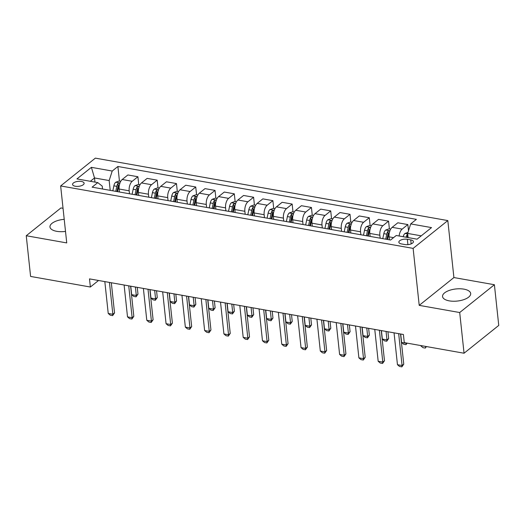 <?xml version="1.0" encoding="UTF-8"?>
<svg xmlns="http://www.w3.org/2000/svg" width="525" height="525" viewBox="0 0 525 525"><rect width="100%" height="100%" fill="white"/><g stroke="black" fill="none" stroke-linecap="round" stroke-linejoin="round"><path stroke-width="0.79" d="M64.221 219.332A14.149 6.09 -6.1 0 0 49.973 226.964A14.149 6.09 -6.1 0 0 56.72 231.322A14.149 6.09 -6.1 0 0 65.513 231.413M449.302 300.871A14.149 6.09 -6.1 0 0 463.798 299.644A14.149 6.09 -6.1 0 0 470.682 293.508A14.149 6.09 -6.1 0 0 463.929 289.15A14.149 6.09 -6.1 0 0 449.433 290.371A14.149 6.09 -6.1 0 0 442.549 296.513A14.149 6.09 -6.1 0 0 449.302 300.871M75.337 186.25A5.801 2.5 -6.1 0 0 81.283 185.745A5.801 2.5 -6.1 0 0 84.112 183.225A5.801 2.5 -6.1 0 0 81.342 181.44A5.801 2.5 -6.1 0 0 75.39 181.945A5.801 2.5 -6.1 0 0 72.568 184.459A5.801 2.5 -6.1 0 0 75.337 186.25M63.046 208.307L60.946 207.939L26.25 235.738L30.601 276.439L90.372 287.024L98.536 280.488M447.818 220.579L95.353 158.137L60.651 185.942L413.123 248.384L447.818 220.579L453.908 277.554L419.212 305.36L459.703 312.533L494.399 284.727L453.908 277.554M494.399 284.727L498.75 325.421L464.054 353.227L459.703 312.533M464.054 353.227L404.276 342.635L403.41 334.497L89.499 278.887L90.372 287.024M410.734 239.886L407.341 239.282A5.624 2.422 -6.1 0 0 401.579 239.774A5.624 2.422 -6.1 0 0 398.842 242.215A5.624 2.422 -6.1 0 0 401.527 243.941L404.919 244.545A5.624 2.422 -6.1 0 0 410.681 244.059A5.624 2.422 -6.1 0 0 413.418 241.618A5.624 2.422 -6.1 0 0 410.734 239.886L411.16 243.876M421.24 235.843L407.643 233.428L410.701 223.912L416.371 219.365L117.889 166.491L119.451 181.086M410.701 223.912L431.524 227.601L417.08 239.177L396.257 235.489L390.58 240.03L92.105 187.156L97.775 182.608L76.952 178.92L91.396 167.344L112.219 171.038L117.889 166.491M26.25 235.738L66.741 242.918L60.651 185.942M419.212 305.36L413.123 248.384M97.775 182.608L102.224 186.113L102.532 189M94.953 182.109L94.507 177.955L90.346 181.289M408.089 237.582L407.643 233.428M389.412 239.827L389.091 236.854A7.252 3.655 -80 0 1 392.149 227.338L397.819 222.79L407.846 224.562L408.509 230.738M380.152 238.186L379.837 235.213A7.252 3.655 -80 0 1 382.889 225.698L388.566 221.15L389.392 228.907M370.125 236.407L369.81 233.435A7.252 3.655 -80 0 1 372.868 223.919L378.538 219.371L388.566 221.15M360.872 234.767L360.557 231.794A7.252 3.655 -80 0 1 363.608 222.278L369.285 217.731L370.112 225.488M350.844 232.995L350.529 230.022A7.252 3.655 -80 0 1 353.581 220.5L359.258 215.959L369.285 217.731M341.591 231.354L341.276 228.382A7.252 3.655 -80 0 1 344.328 218.866L350.004 214.318L350.831 222.075M331.564 229.576L331.249 226.603A7.252 3.655 -80 0 1 334.3 217.088L339.977 212.54L350.004 214.318M322.311 227.935L321.989 224.963A7.252 3.655 -80 0 1 325.047 215.447L330.717 210.899L331.551 218.656M312.283 226.163L311.968 223.191A7.252 3.655 -80 0 1 315.02 213.668L320.696 209.127L330.717 210.899M303.03 224.523L302.708 221.55A7.252 3.655 -80 0 1 305.767 212.034L311.437 207.487L312.27 215.243M293.002 222.744L292.681 219.772A7.252 3.655 -80 0 1 295.739 210.256L301.409 205.708L311.437 207.487M283.743 221.104L283.428 218.131A7.252 3.655 -80 0 1 286.486 208.615L292.156 204.067L292.983 211.824M273.722 219.332L273.4 216.359A7.252 3.655 -80 0 1 276.458 206.837L282.128 202.296L292.156 204.067M264.462 217.691L264.147 214.718A7.252 3.655 -80 0 1 267.199 205.203L272.875 200.655L273.702 208.412M254.435 215.913L254.12 212.94A7.252 3.655 -80 0 1 257.178 203.424L262.848 198.877L272.875 200.655M245.182 214.272L244.867 211.299A7.252 3.655 -80 0 1 247.918 201.784L253.595 197.236L254.422 204.993M235.154 212.5L234.839 209.527A7.252 3.655 -80 0 1 237.891 200.005L243.567 195.464L253.595 197.236M225.901 210.86L225.586 207.887A7.252 3.655 -80 0 1 228.637 198.365L234.314 193.823L235.141 201.58M215.873 209.081L215.558 206.108A7.252 3.655 -80 0 1 218.61 196.593L224.287 192.045L234.314 193.823M206.62 207.441L206.299 204.468A7.252 3.655 -80 0 1 209.357 194.952L215.027 190.404L215.86 198.161M196.593 205.669L196.278 202.696A7.252 3.655 -80 0 1 199.329 193.174L205.006 188.632L215.027 190.404M187.34 204.028L187.018 201.055A7.252 3.655 -80 0 1 190.076 191.533L195.746 186.992L196.58 194.749M177.312 202.25L176.991 199.277A7.252 3.655 -80 0 1 180.049 189.761L185.719 185.213L195.746 186.992M168.052 200.609L167.737 197.636A7.252 3.655 -80 0 1 170.796 188.121L176.466 183.573L177.293 191.33M158.032 198.837L157.71 195.858A7.252 3.655 -80 0 1 160.768 186.342L166.438 181.794L176.466 183.573M148.772 197.197L148.457 194.224A7.252 3.655 -80 0 1 151.508 184.702L157.185 180.16L158.012 187.917M138.744 195.418L138.429 192.445A7.252 3.655 -80 0 1 141.487 182.93L147.157 178.382L157.185 180.16M129.491 193.777L129.176 190.805A7.252 3.655 -80 0 1 132.228 181.289L137.904 176.741L138.731 184.498M119.464 191.999L119.149 189.026A7.252 3.655 -80 0 1 122.2 179.511L127.877 174.963L137.904 176.741M110.211 190.365L109.161 180.554L94.507 177.955L91.396 167.344M399.131 235.994A7.252 3.655 -80 0 1 402.176 229.11L407.846 224.562M112.219 171.038L109.161 180.554M398.672 333.657L402.078 365.518L403.764 364.16L401.855 366.863L399.538 366.45L397.451 364.698L394.045 332.837M400.542 333.992L403.764 364.16M397.451 364.698L402.078 365.518L401.855 366.863M407.977 232.398L404.926 233.494A4.804 2.422 100 0 0 403.18 236.716M407.741 234.373L407.177 234.773A4.804 2.422 100 0 0 406.114 237.234M407.308 237.444A2.448 1.234 -80 0 1 407.426 237.116L407.177 234.773M420.86 345.575L425.486 346.395M426.431 346.559L425.296 348.075L425.86 346.461M425.296 348.075L422.979 347.668L420.899 345.909M379.391 330.245L382.797 362.099L384.484 360.747L382.567 363.444L380.258 363.038L378.171 361.279L374.765 329.424M381.262 330.573L384.484 360.747M378.171 361.279L382.797 362.099L382.567 363.444M360.111 326.826L363.517 358.68L365.203 357.328L363.287 360.032L360.977 359.618L358.89 357.866L355.484 326.005M361.981 327.16L365.203 357.328M358.89 357.866L363.517 358.68L363.287 360.032M340.83 323.413L344.236 355.267L345.923 353.916L344.006 356.613L341.69 356.206L339.609 354.447L336.203 322.593M342.7 323.741L345.923 353.916M339.609 354.447L344.236 355.267L344.006 356.613M390.672 229.13L389.064 228.848L385.645 230.075A4.804 2.422 100 0 0 383.821 233.651L382.784 238.652M389.747 231.689C389.819 230.731 389.202 230.626 387.89 231.361A4.804 2.422 100 0 0 386.754 234.17L385.711 239.17M386.886 239.38L387.896 234.518A2.448 1.234 -80 0 1 388.146 233.704L387.89 231.361M387.562 239.498L388.605 234.498A4.804 2.422 -80 0 1 389.484 232.096M400.706 334.018L401.612 342.49L406.245 343.311L406.206 342.976M407.144 343.147L406.015 344.663L406.58 343.042M406.015 344.663L403.699 344.249L401.612 342.49M371.392 225.717L369.777 225.428L366.365 226.662A4.804 2.422 100 0 0 364.54 230.239L363.497 235.233M370.46 228.27C370.538 227.318 369.922 227.207 368.609 227.942A4.804 2.422 100 0 0 367.467 230.757L366.43 235.751M367.598 235.961L368.616 231.098A2.448 1.234 -80 0 1 368.858 230.285L368.609 227.942M368.281 236.079L369.324 231.085A4.804 2.422 -80 0 1 370.204 228.677M381.426 330.606L382.331 339.078L386.958 339.898L386.052 331.426M388.651 338.546L386.735 341.243L386.958 339.898L388.651 338.546L387.923 331.754M386.735 341.243L384.418 340.837L382.331 339.078M352.111 222.298L350.497 222.016L347.077 223.243A4.804 2.422 100 0 0 345.26 226.82L344.216 231.82M351.179 224.857C351.258 223.899 350.641 223.794 349.328 224.529A4.804 2.422 100 0 0 348.187 227.338L347.15 232.339M348.318 232.549L349.335 227.686A2.448 1.234 -80 0 1 349.578 226.872L349.328 224.529M349 232.667L350.037 227.666A4.804 2.422 -80 0 1 350.923 225.264M362.145 327.187L363.051 335.659L367.677 336.479L366.772 328.007M369.364 335.127L367.454 337.831L367.677 336.479L369.364 335.127L368.642 328.342M367.454 337.831L365.137 337.417L363.051 335.659M321.549 319.994L324.955 351.848L326.642 350.497L324.726 353.2L322.409 352.787L320.322 351.035L316.923 319.174M323.413 320.329L326.642 350.497M320.322 351.035L324.955 351.848L324.726 353.2M332.83 218.886L331.216 218.597L327.797 219.831A4.804 2.422 100 0 0 325.979 223.401L324.936 228.401M331.898 221.438C331.977 220.487 331.36 220.375 330.048 221.11A4.804 2.422 100 0 0 328.906 223.926L327.869 228.92M329.037 229.13L330.048 224.267A2.448 1.234 -80 0 1 330.297 223.453L330.048 221.11M329.72 229.248L330.757 224.254A4.804 2.422 -80 0 1 331.642 221.845M342.864 323.774L343.77 332.246L348.397 333.067L347.491 324.594M350.083 331.715L348.167 334.412L348.397 333.067L350.083 331.715L349.361 324.923M348.167 334.412L345.857 334.005L343.77 332.246M302.269 316.582L305.668 348.436L307.361 347.084L305.445 349.781L303.128 349.374L301.042 347.616L297.636 315.761M304.132 316.91L307.361 347.084M301.042 347.616L305.668 348.436L305.445 349.781M282.982 313.162L286.387 345.017L288.074 343.665L286.164 346.369L283.848 345.955L281.761 344.197L278.355 312.342M284.852 313.497L288.074 343.665M281.761 344.197L286.387 345.017L286.164 346.369M263.701 309.75L267.107 341.604L268.793 340.252L266.877 342.95L264.567 342.543L262.48 340.784L259.074 308.93M265.571 310.078L268.793 340.252M262.48 340.784L267.107 341.604L266.877 342.95M244.42 306.331L247.826 338.185L249.513 336.833L247.597 339.537L245.287 339.124L243.2 337.365L239.794 305.511M246.291 306.666L249.513 336.833M243.2 337.365L247.826 338.185L247.597 339.537M225.14 302.918L228.546 334.773L230.232 333.421L228.316 336.118L225.999 335.711L223.919 333.952L220.513 302.098M227.01 303.247L230.232 333.421M223.919 333.952L228.546 334.773L228.316 336.118M313.55 215.467L311.935 215.184L308.516 216.412A4.804 2.422 100 0 0 306.692 219.988L305.655 224.989M312.618 218.026C312.697 217.068 312.08 216.963 310.767 217.698A4.804 2.422 100 0 0 309.625 220.507L308.582 225.507M309.757 225.717L310.767 220.848A2.448 1.234 -80 0 1 311.017 220.041L310.767 217.698M310.439 225.835L311.476 220.835A4.804 2.422 -80 0 1 312.362 218.433M323.584 320.355L324.489 328.827L329.116 329.647L328.21 321.175M330.803 328.296L328.886 330.999L329.116 329.647L330.803 328.296L330.081 321.51M328.886 330.999L326.576 330.586L324.489 328.827M294.269 212.054L292.655 211.765L289.236 212.999A4.804 2.422 100 0 0 287.411 216.569L286.374 221.57M293.337 214.607C293.416 213.655 292.799 213.544 291.487 214.279A4.804 2.422 100 0 0 290.345 217.094L289.301 222.088M290.476 222.298L291.487 217.435A2.448 1.234 -80 0 1 291.736 216.622L291.487 214.279M291.152 222.416L292.195 217.422A4.804 2.422 -80 0 1 293.081 215.014M304.303 316.942L305.209 325.415L309.835 326.235L308.93 317.763M311.522 324.883L309.606 327.58L309.835 326.235L311.522 324.883L310.793 318.091M309.606 327.58L307.289 327.173L305.209 325.415M274.982 208.635L273.374 208.353L269.955 209.58A4.804 2.422 100 0 0 268.131 213.157L267.094 218.157M274.057 211.194C274.129 210.236 273.512 210.131 272.199 210.866A4.804 2.422 100 0 0 271.064 213.675L270.021 218.676M271.195 218.879L272.206 214.016A2.448 1.234 -80 0 1 272.455 213.209L272.199 210.866M271.871 219.004L272.915 214.003A4.804 2.422 -80 0 1 273.794 211.595M285.016 313.523L285.922 321.996L290.555 322.816L289.649 314.344M292.241 321.464L290.325 324.161L290.555 322.816L292.241 321.464L291.513 314.672M290.325 324.161L288.008 323.754L285.922 321.996M255.701 205.223L254.087 204.934L250.674 206.168A4.804 2.422 100 0 0 248.85 209.738L247.807 214.738M254.769 207.775C254.848 206.824 254.231 206.712 252.919 207.447A4.804 2.422 100 0 0 251.777 210.256L250.74 215.257M251.915 215.467L252.925 210.604A2.448 1.234 -80 0 1 253.168 209.79L252.919 207.447M252.591 215.585L253.634 210.584A4.804 2.422 -80 0 1 254.513 208.182M265.735 310.111L266.641 318.583L271.267 319.403L270.362 310.931M272.961 318.052L271.044 320.749L271.267 319.403L272.961 318.052L272.232 311.259M271.044 320.749L268.728 320.342L266.641 318.583M236.421 201.803L234.806 201.521L231.387 202.748A4.804 2.422 100 0 0 229.569 206.325L228.526 211.326M235.489 204.363C235.567 203.405 234.951 203.3 233.638 204.035A4.804 2.422 100 0 0 232.496 206.843L231.459 211.844M232.627 212.048L233.645 207.185A2.448 1.234 -80 0 1 233.887 206.377L233.638 204.035M233.31 212.172L234.347 207.172A4.804 2.422 -80 0 1 235.233 204.763M246.455 306.692L247.36 315.164L251.987 315.984L251.081 307.512M253.673 314.632L251.764 317.33L251.987 315.984L253.673 314.632L252.952 307.84M251.764 317.33L249.447 316.923L247.36 315.164M205.859 299.499L209.265 331.354L210.952 330.002L209.035 332.706L206.719 332.292L204.632 330.533L201.232 298.679M207.723 299.834L210.952 330.002M204.632 330.533L209.265 331.354L209.035 332.706M217.14 198.391L215.526 198.102L212.107 199.336A4.804 2.422 100 0 0 210.289 202.906L209.245 207.907M216.208 200.944C216.287 199.992 215.67 199.881 214.357 200.616A4.804 2.422 100 0 0 213.216 203.424L212.179 208.425M213.347 208.635L214.357 203.772A2.448 1.234 -80 0 1 214.607 202.958L214.357 200.616M214.029 208.753L215.066 203.752A4.804 2.422 -80 0 1 215.952 201.351M227.174 303.279L228.08 311.752L232.706 312.572L231.801 304.093M234.393 311.213L232.477 313.917L232.706 312.572L234.393 311.213L233.671 304.428M232.477 313.917L230.167 313.504L228.08 311.752M186.578 296.087L189.978 327.941L191.671 326.589L189.755 329.287L187.438 328.88L185.351 327.121L181.945 295.267M188.442 296.415L191.671 326.589M185.351 327.121L189.978 327.941L189.755 329.287M197.859 194.972L196.245 194.69L192.826 195.917A4.804 2.422 100 0 0 191.002 199.493L189.965 204.494M196.927 197.531C197.006 196.573 196.389 196.468 195.077 197.203A4.804 2.422 100 0 0 193.935 200.012L192.892 205.012M194.066 205.216L195.077 200.353A2.448 1.234 -80 0 1 195.326 199.546L195.077 197.203M194.749 205.341L195.786 200.34A4.804 2.422 -80 0 1 196.672 197.932M207.893 299.86L208.799 308.332L213.426 309.153L212.52 300.681M215.112 307.801L213.196 310.498L213.426 309.153L215.112 307.801L214.39 301.009M213.196 310.498L210.886 310.091L208.799 308.332M167.291 292.668L170.697 324.522L172.384 323.17L170.474 325.874L168.157 325.461L166.071 323.702L162.665 291.848M169.162 292.996L172.384 323.17M166.071 323.702L170.697 324.522L170.474 325.874M178.579 191.559L176.964 191.271L173.545 192.504A4.804 2.422 100 0 0 171.721 196.074L170.684 201.075M177.647 194.112C177.726 193.161 177.109 193.049 175.796 193.784A4.804 2.422 100 0 0 174.654 196.593L173.611 201.593M174.786 201.803L175.796 196.941A2.448 1.234 -80 0 1 176.046 196.127L175.796 193.784M175.462 201.922L176.505 196.921A4.804 2.422 -80 0 1 177.391 194.519M188.613 296.448L189.518 304.92L194.145 305.74L193.239 297.262M195.832 304.382L193.915 307.086L194.145 305.74L195.832 304.382L195.103 297.596M193.915 307.086L191.605 306.672L189.518 304.92M148.011 289.255L151.417 321.11L153.103 319.758L151.187 322.455L148.877 322.048L146.79 320.289L143.384 288.435M149.881 289.583L153.103 319.758M146.79 320.289L151.417 321.11L151.187 322.455M159.292 188.14L157.684 187.858L154.265 189.085A4.804 2.422 100 0 0 152.44 192.662L151.403 197.662M158.366 190.7C158.438 189.742 157.822 189.637 156.516 190.372A4.804 2.422 100 0 0 155.374 193.18L154.33 198.181M155.505 198.384L156.516 193.522A2.448 1.234 -80 0 1 156.765 192.714L156.516 190.372M156.181 198.509L157.224 193.508A4.804 2.422 -80 0 1 158.104 191.1M169.326 293.029L170.231 301.501L174.864 302.321L173.959 293.849M176.551 300.969L174.635 303.667L174.864 302.321L176.551 300.969L175.823 294.177M174.635 303.667L172.318 303.26L170.231 301.501M128.73 285.836L132.136 317.691L133.822 316.339L131.906 319.043L129.596 318.629L127.509 316.87L124.103 285.016M130.6 286.164L133.822 316.339M127.509 316.87L132.136 317.691L131.906 319.043M140.011 184.728L138.397 184.439L134.984 185.673A4.804 2.422 100 0 0 133.16 189.243L132.116 194.243M139.079 187.281C139.158 186.329 138.541 186.218 137.228 186.952A4.804 2.422 100 0 0 136.087 189.761L135.05 194.762M136.224 194.972L137.235 190.109A2.448 1.234 -80 0 1 137.478 189.295L137.228 186.952M136.9 195.09L137.944 190.089A4.804 2.422 -80 0 1 138.823 187.688M150.045 289.61L150.951 298.088L155.577 298.902L154.672 290.43M157.27 297.55L155.354 300.254L155.577 298.902L157.27 297.55L156.542 290.765M155.354 300.254L153.037 299.841L150.951 298.088M109.449 282.424L112.855 314.278L114.542 312.926L112.626 315.623L110.309 315.217L108.229 313.458L104.823 281.603M111.32 282.752L114.542 312.926M108.229 313.458L112.855 314.278L112.626 315.623M120.73 181.309L119.116 181.027L115.697 182.254A4.804 2.422 100 0 0 113.879 185.83L112.836 190.831M119.798 183.868C119.877 182.91 119.26 182.798 117.948 183.54A4.804 2.422 100 0 0 116.806 186.349L115.769 191.349M116.937 191.553L117.954 186.69A2.448 1.234 -80 0 1 118.197 185.883L117.948 183.54M117.62 191.677L118.657 186.677A4.804 2.422 -80 0 1 119.543 184.268M130.764 286.197L131.67 294.669L136.297 295.49L135.391 287.017M137.983 294.138L136.073 296.835L136.297 295.49L137.983 294.138L137.261 287.346M136.073 296.835L133.757 296.428L131.67 294.669M389.091 236.854L393.566 237.641M369.81 233.435L379.837 235.213M350.529 230.022L360.557 231.794M331.249 226.603L341.276 228.382M311.968 223.191L321.989 224.963M292.681 219.772L302.708 221.55M273.4 216.359L283.428 218.131M254.12 212.94L264.147 214.718M234.839 209.527L244.867 211.299M215.558 206.108L225.586 207.887M196.278 202.696L206.299 204.468M176.991 199.277L187.018 201.055M157.71 195.858L167.737 197.636M138.429 192.445L148.457 194.224M119.149 189.026L129.176 190.805M392.149 227.338L402.176 229.11M372.868 223.919L382.889 225.698M353.581 220.5L363.608 222.278M334.3 217.088L344.328 218.866M315.02 213.668L325.047 215.447M295.739 210.256L305.767 212.034M276.458 206.837L286.486 208.615M257.178 203.424L267.199 205.203M237.891 200.005L247.918 201.784M218.61 196.593L228.637 198.365M199.329 193.174L209.357 194.952M180.049 189.761L190.076 191.533M160.768 186.342L170.796 188.121M141.487 182.93L151.508 184.702M122.2 179.511L132.228 181.289M407.912 244.637L407.341 239.282M407.695 233.94L405.011 233.461M389.898 230.783L385.731 230.048M386.754 234.17L383.821 233.651M389.071 234.583L388.605 234.498M370.617 227.371L366.45 226.629M367.467 230.757L364.54 230.239M369.784 231.164L369.324 231.085M351.337 223.952L347.163 223.217M348.187 227.338L345.26 226.82M350.503 227.752L350.037 227.666M332.056 220.539L327.882 219.798M328.906 223.926L325.979 223.401M331.223 224.332L330.757 224.254M312.775 217.12L308.602 216.385M309.625 220.507L306.692 219.988M311.942 220.92L311.476 220.835M293.495 213.708L289.321 212.966M290.345 217.094L287.411 216.569M292.661 217.501L292.195 217.422M274.207 210.289L270.04 209.547M271.064 213.675L268.131 213.157M273.381 214.088L272.915 214.003M254.927 206.876L250.76 206.135M251.777 210.256L248.85 209.738M254.093 210.669L253.634 210.584M235.646 203.457L231.473 202.716M232.496 206.843L229.569 206.325M234.813 207.257L234.347 207.172M216.366 200.045L212.192 199.303M213.216 203.424L210.289 202.906M215.532 203.838L215.066 203.752M197.085 196.626L192.911 195.884M193.935 200.012L191.002 199.493M196.252 200.419L195.786 200.34M177.804 193.207L173.631 192.472M174.654 196.593L171.721 196.074M176.971 197.006L176.505 196.921M158.517 189.794L154.35 189.052M155.374 193.18L152.44 192.662M157.69 193.587L157.224 193.508M139.237 186.375L135.069 185.64M136.087 189.761L133.16 189.243M138.41 190.175L137.944 190.089M119.956 182.963L115.782 182.221M116.806 186.349L113.879 185.83M119.123 186.756L118.657 186.677"/></g></svg>
